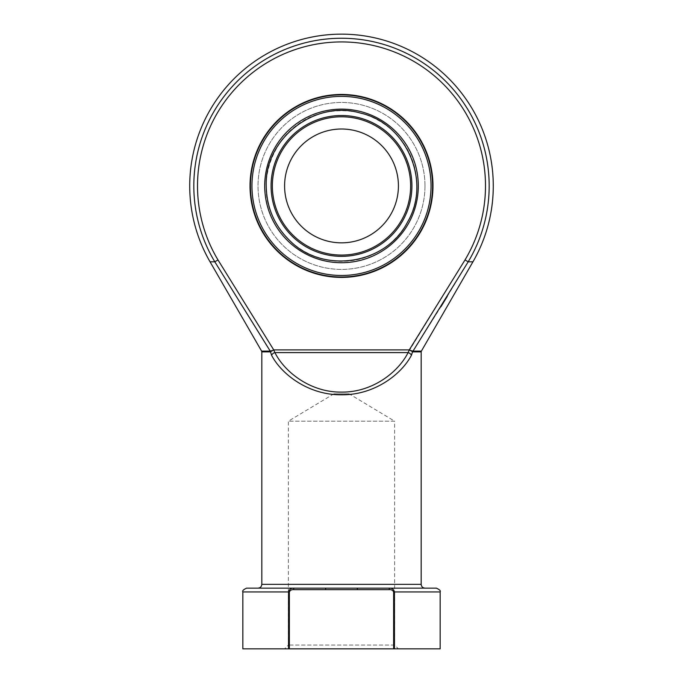 <?xml version="1.0" encoding="UTF-8"?>
<svg xmlns="http://www.w3.org/2000/svg" width="683" height="683" viewBox="0 0 683 683"><rect width="100%" height="100%" fill="white"/><g stroke="black" fill="none" stroke-linecap="round" stroke-linejoin="round"><path stroke-width="0.51" stroke-dasharray="3.42 2.56" d="M398.42 185.93A56.92 56.92 0 0 0 341.5 129.01A56.92 56.92 0 0 0 284.58 185.93A56.92 56.92 0 0 0 341.5 242.841A56.92 56.92 0 0 0 398.42 185.93M431.05 185.93A89.55 89.55 0 0 1 296.729 263.476A89.55 89.55 0 0 1 296.729 108.375A89.55 89.55 0 0 1 431.05 185.93M432.57 185.93A91.07 91.07 0 0 0 295.97 107.06A91.07 91.07 0 0 0 295.97 264.791A91.07 91.07 0 0 0 432.57 185.93A91.07 91.07 0 0 1 295.97 264.791A91.07 91.07 0 0 1 295.97 107.06A91.07 91.07 0 0 1 432.57 185.93A91.07 91.07 0 0 0 341.5 94.86A91.07 91.07 0 0 0 250.43 185.93A91.07 91.07 0 0 0 341.5 276.991A91.07 91.07 0 0 0 432.57 185.93M436.36 588.14L246.64 588.14M432.971 185.93A91.471 91.471 0 0 0 295.765 106.71A91.471 91.471 0 0 0 295.765 265.149A91.471 91.471 0 0 0 432.971 185.93M271.569 355.262L270.468 351.796L273.729 349.892L217.979 259.916A143.985 143.985 0 0 1 434.644 76.12A143.985 143.985 0 0 1 465.021 259.916L408.101 352.582C398.377 372.064 372.457 392.503 341.5 392.093C310.543 392.503 284.623 372.064 274.899 352.582A3.791 2.501 -28.6 0 0 271.569 355.262C281.78 374.745 308.998 395.184 341.5 394.783C374.002 395.184 401.22 374.745 411.431 355.262L412.822 351.873A1.52 1.357 -90 0 1 413.01 351.113L440.97 306.701M447.263 296.422L468.188 261.82L472.943 261.82M210.057 261.82L214.812 261.82L269.99 351.113L261.615 351.113M394.45 648.85L394.45 591.93C393.758 589.335 392.033 588.072 389.259 588.14L389.259 589.66C391.342 589.48 392.802 590.24 393.639 591.93L393.639 648.85L440.159 648.85M393.639 648.85L289.361 648.85L289.361 591.93C290.198 590.24 291.658 589.48 293.741 589.66L389.259 589.66M242.841 648.85L289.361 648.85M341.5 648.85L284.58 648.85L341.5 648.85M411.431 355.262A3.791 2.501 -151.4 0 0 408.101 352.582L274.899 352.582L273.729 349.892L409.271 349.892L412.532 351.796A1.52 1.315 -61.8 0 1 412.78 351.079L409.45 350.166M421.385 351.113L412.78 351.079M273.55 350.166L269.99 351.113A1.52 1.357 -90 0 1 270.178 351.873L261.82 351.873M293.741 589.66L293.741 588.14C290.967 588.072 289.242 589.335 288.55 591.93L288.55 648.85M357.346 588.14L357.346 589.66M325.654 588.14L325.654 589.66M270.468 351.796A1.52 1.315 -118.2 0 0 270.22 351.079M349.09 393.826L333.91 393.826L349.09 393.826L394.62 421.18L288.38 421.18L394.62 421.18L394.62 645.059L288.38 645.059L394.62 645.059L398.42 648.85M272.363 185.93A69.137 69.137 0 0 1 376.068 126.056A69.137 69.137 0 0 1 376.068 245.803A69.137 69.137 0 0 1 272.363 185.93M411.917 185.93A70.417 70.417 0 0 0 341.5 115.512A70.417 70.417 0 0 0 271.083 185.93A70.417 70.417 0 0 0 341.5 256.347A70.417 70.417 0 0 0 411.917 185.93M418.295 185.93A76.795 76.795 0 0 0 303.107 119.423A76.795 76.795 0 0 0 303.107 252.437A76.795 76.795 0 0 0 418.295 185.93M416.92 185.93A75.42 75.42 0 0 0 341.5 110.501A75.42 75.42 0 0 0 266.08 185.93A75.42 75.42 0 0 0 341.5 261.35A75.42 75.42 0 0 0 416.92 185.93A75.42 75.42 0 0 1 303.79 251.25A75.42 75.42 0 0 1 303.79 120.609A75.42 75.42 0 0 1 416.92 185.93M465.021 259.916L468.188 261.82A147.682 147.682 0 0 0 245.965 73.312A147.682 147.682 0 0 0 214.812 261.82L217.979 259.916M421.18 584.341L261.82 584.341M412.822 351.873L421.18 351.873M393.639 591.93L440.159 591.93M242.841 591.93L289.361 591.93M424.98 185.93A83.48 83.48 0 0 0 299.76 113.634A83.48 83.48 0 0 0 299.76 258.225A83.48 83.48 0 0 0 424.98 185.93A83.48 83.48 0 0 0 299.76 113.634A83.48 83.48 0 0 0 299.76 258.225A83.48 83.48 0 0 0 424.98 185.93M416.775 185.93C416.365 163.45 407.871 144.634 391.282 129.463C372.679 113.788 351.386 107.965 327.396 111.986C279.629 119.294 250.926 177.879 274.429 220.105C282.344 235.294 294.014 246.606 309.45 254.042C329.112 262.904 349.03 263.527 369.213 255.92C397.404 245.171 417.168 216.101 416.775 185.93M333.91 393.826L288.38 421.18L288.38 645.059L284.58 648.85"/><path stroke-width="1.02" d="M398.42 185.93A56.92 56.92 0 0 1 313.045 235.217A56.92 56.92 0 0 1 313.045 136.634A56.92 56.92 0 0 1 398.42 185.93M251.95 185.93A89.55 89.55 0 0 0 386.271 263.476A89.55 89.55 0 0 0 386.271 108.375A89.55 89.55 0 0 0 251.95 185.93M432.57 185.93A91.07 91.07 0 0 1 341.5 276.991A91.07 91.07 0 0 1 250.43 185.93A91.07 91.07 0 0 1 341.5 94.86A91.07 91.07 0 0 1 432.57 185.93M389.259 589.66L293.741 589.66C291.658 589.48 290.198 590.24 289.361 591.93L289.361 648.85L288.55 648.85L288.55 591.93L242.841 591.93C242.175 590.821 243.447 589.557 246.64 588.14L436.36 588.14C439.553 589.557 440.825 590.821 440.159 591.93L394.45 591.93L394.45 648.85L393.639 648.85L393.639 591.93C392.802 590.24 391.342 589.48 389.259 589.66L389.259 588.14C392.033 588.072 393.758 589.335 394.45 591.93L393.639 591.93M250.029 185.93A91.471 91.471 0 0 1 387.235 106.71A91.471 91.471 0 0 1 387.235 265.149A91.471 91.471 0 0 1 250.029 185.93M261.82 351.873L261.615 351.113L269.99 351.113A1.52 1.357 90 0 1 270.178 351.873L261.82 351.873L261.82 584.341L421.18 584.341L421.18 351.873L412.822 351.873L409.271 349.892L465.021 259.916A143.985 143.985 0 0 0 248.356 76.12A143.985 143.985 0 0 0 217.979 259.916L273.729 349.892L270.468 351.796A1.52 1.315 61.8 0 0 270.22 351.079L273.55 350.166M465.021 259.916L468.188 261.82L413.01 351.113L421.385 351.113L472.943 261.82L468.188 261.82A147.682 147.682 0 0 0 245.965 73.312A147.682 147.682 0 0 0 214.812 261.82L210.057 261.82L261.615 351.113M440.97 306.701L447.263 296.422M270.22 351.079L214.812 261.82L217.979 259.916M409.45 350.166L412.78 351.079A1.52 1.315 118.2 0 0 412.532 351.796L411.431 355.262A3.791 2.501 -151.4 0 0 408.101 352.582L274.899 352.582C284.623 372.064 310.543 392.503 341.5 392.093C372.457 392.503 398.377 372.064 408.101 352.582L409.271 349.892L273.729 349.892L274.899 352.582A3.791 2.501 -28.6 0 0 271.569 355.262L270.468 351.796M411.431 355.262C401.22 374.745 374.002 395.184 341.5 394.783C308.998 395.184 281.78 374.745 271.569 355.262M440.159 591.93L440.159 648.85L394.45 648.85M288.55 648.85L242.841 648.85L242.841 591.93M289.361 648.85L393.639 648.85M412.78 351.079L413.01 351.113A1.52 1.357 90 0 0 412.822 351.873M289.361 591.93L288.55 591.93C289.242 589.335 290.967 588.072 293.741 588.14L293.741 589.66M357.346 589.66L357.346 588.14M325.654 589.66L325.654 588.14M410.637 185.93A69.137 69.137 0 0 0 306.932 126.056A69.137 69.137 0 0 0 306.932 245.803A69.137 69.137 0 0 0 410.637 185.93M271.083 185.93A70.417 70.417 0 0 1 341.5 115.512A70.417 70.417 0 0 1 411.917 185.93A70.417 70.417 0 0 1 341.5 256.347A70.417 70.417 0 0 1 271.083 185.93M264.705 185.93A76.795 76.795 0 0 1 379.893 119.423A76.795 76.795 0 0 1 379.893 252.437A76.795 76.795 0 0 1 264.705 185.93M266.225 185.93C264.534 138.572 314.769 99.598 360.223 113.019C406.513 123.153 431.758 181.507 407.469 222.188C386.134 264.509 323.332 274.455 289.968 240.8C274.498 225.783 266.575 207.487 266.225 185.93M472.943 261.82A151.78 151.78 0 0 0 341.5 34.15A151.78 151.78 0 0 0 210.057 261.82M261.82 584.341C261.589 586.646 260.325 587.918 258.02 588.14M421.18 584.341C421.411 586.646 422.675 587.918 424.98 588.14M421.18 351.873L421.385 351.113"/></g></svg>
